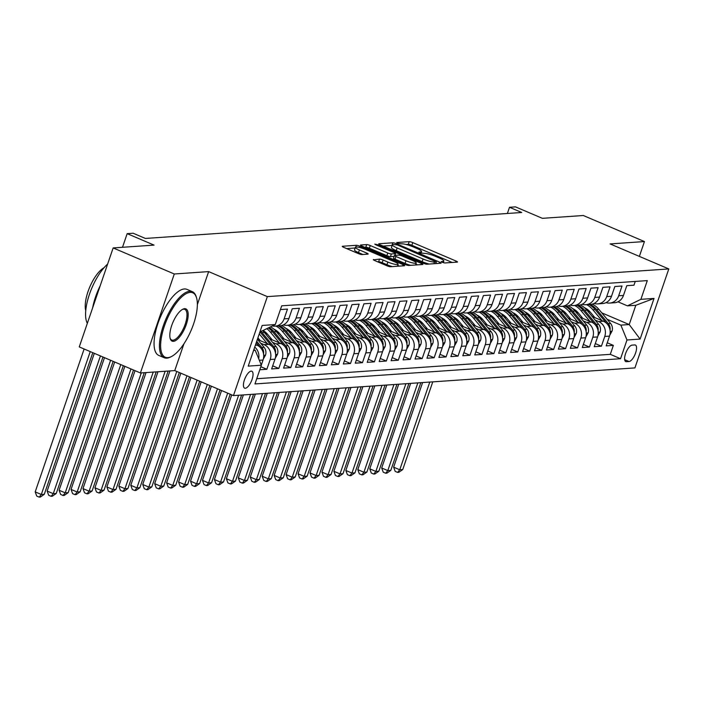 <?xml version="1.0" encoding="UTF-8"?>
<svg xmlns="http://www.w3.org/2000/svg" width="704" height="704" viewBox="0 0 704 704"><rect width="100%" height="100%" fill="white"/><g stroke="black" fill="none" stroke-linecap="round" stroke-linejoin="round"><path stroke-width="1.06" d="M442.253 262.319L444.761 262.979L457.222 262.117A2.816 0.493 18.9 0 0 457.486 262.011A2.816 0.493 18.9 0 0 455.99 261.017L412.773 242.607A2.816 0.493 18.9 0 0 409.2 241.666L396.739 242.519L397.602 243.294L401.711 243.839A9.02 1.584 18.9 0 1 413.151 246.858L416.75 248.389A9.02 1.584 18.9 0 1 421.538 251.574A9.02 1.584 18.9 0 1 420.684 251.926L418.88 252.111L419.927 252.806L424.046 253.352A9.02 1.584 18.9 0 1 435.477 256.37L439.076 257.902A9.02 1.584 18.9 0 1 443.863 261.087A9.02 1.584 18.9 0 1 443.01 261.43L441.206 261.624L442.253 262.319M245.309 388.256A9.187 3.476 113.1 0 0 251.759 380.248A9.187 3.476 113.1 0 0 251.838 371.237A9.187 3.476 113.1 0 0 251.17 371.131A9.187 3.476 113.1 0 0 244.71 379.139A9.187 3.476 113.1 0 0 244.631 388.15A9.187 3.476 113.1 0 0 245.309 388.256M373.622 259.503A2.816 0.493 18.9 0 0 373.349 259.618A2.816 0.493 18.9 0 0 374.845 260.612L386.971 265.778A2.816 0.493 18.9 0 0 390.544 266.719L404.386 265.76A2.816 0.493 18.9 0 0 404.65 265.654A2.816 0.493 18.9 0 0 403.154 264.66L359.946 246.25A2.816 0.493 18.9 0 0 356.365 245.309L342.531 246.259A2.816 0.493 18.9 0 0 342.267 246.374A2.816 0.493 18.9 0 0 343.754 247.368L358.406 253.607A2.816 0.493 18.9 0 0 361.979 254.549L367.902 254.135A2.816 0.493 18.9 0 0 368.166 254.03A2.816 0.493 18.9 0 0 366.67 253.035L359.41 249.938A7.542 1.32 18.9 0 1 355.414 247.28A7.542 1.32 18.9 0 1 365.684 249.506L394.134 261.624A7.542 1.32 18.9 0 1 398.13 264.282A7.542 1.32 18.9 0 1 387.86 262.055L383.117 260.04A2.816 0.493 18.9 0 0 379.544 259.098L373.498 259.864M639.373 256.397L644.45 241.56L583.308 215.512L542.379 218.328L515.478 206.87L509.502 207.284L521.734 212.494L145.367 238.445L133.144 233.235L127.169 233.649L122.496 247.289M197.366 304.568L208.648 271.612L174.293 273.988L113.15 247.931L154.07 245.115L127.169 233.649M208.648 271.612L267.344 296.622L668.8 268.937L634.911 367.91L233.455 395.604L267.344 296.622M644.45 241.56L610.104 243.927L668.8 268.937M423.447 263.261A2.816 0.493 18.9 0 0 427.02 264.202L440.854 263.243A2.816 0.493 18.9 0 0 441.126 263.138A2.816 0.493 18.9 0 0 439.63 262.143L396.414 243.734A2.816 0.493 18.9 0 0 392.841 242.792L379.007 243.742A2.816 0.493 18.9 0 0 378.734 243.857A2.816 0.493 18.9 0 0 380.23 244.851L423.447 263.261M422.62 264.502L408.778 265.461A2.816 0.493 18.9 0 1 405.205 264.519L361.997 246.11A2.816 0.493 18.9 0 1 360.501 245.115A2.816 0.493 18.9 0 1 360.765 245.001L366.687 244.596A2.816 0.493 18.9 0 1 370.26 245.538L387.79 253A2.816 0.493 18.9 0 0 391.362 253.942L395.287 253.678A2.816 0.493 18.9 0 0 395.56 253.563A2.816 0.493 18.9 0 0 394.064 252.569L375.813 244.798L374.774 244.103L377.458 244.684L421.388 263.402A2.816 0.493 18.9 0 1 422.884 264.396A2.816 0.493 18.9 0 1 422.62 264.502M174.293 273.988L140.404 372.962L79.262 346.914L113.15 247.931M259.802 369.758L266.86 369.274L260.85 366.714M260.621 343.165L264.088 344.643A11.484 10.446 86.1 0 1 270.204 359.515L274.982 359.181L271.638 368.949L278.81 368.447L272.703 365.851M272.571 342.346L276.038 343.816A11.484 10.446 86.1 0 1 282.154 358.688L286.933 358.354L283.589 368.122L290.761 367.629L284.654 365.024M284.522 341.519L287.98 342.998A11.484 10.446 86.1 0 1 294.105 357.861L298.883 357.535L295.539 367.294L302.711 366.802L296.595 364.197M296.463 340.692L299.93 342.17A11.484 10.446 86.1 0 1 306.046 357.042L310.834 356.708L307.49 366.476L314.653 365.983L308.546 363.378M308.414 339.874L311.881 341.343A11.484 10.446 86.1 0 1 317.997 356.215L322.775 355.89L319.431 365.649L326.603 365.156L320.496 362.551M320.364 339.046L323.831 340.525A11.484 10.446 86.1 0 1 329.947 355.388L334.726 355.062L331.382 364.822L338.554 364.329L332.446 361.733M332.314 338.219L335.773 339.698A11.484 10.446 86.1 0 1 341.898 354.57L346.676 354.235L343.332 364.003L350.504 363.51L344.388 360.906M344.256 337.401L347.723 338.879A11.484 10.446 86.1 0 1 353.839 353.742L358.626 353.417L355.282 363.176L362.446 362.683L356.338 360.078M356.206 336.574L359.674 338.052A11.484 10.446 86.1 0 1 365.79 352.915L370.568 352.59L367.224 362.358L374.396 361.856L368.289 359.26M368.157 335.755L371.615 337.225A11.484 10.446 86.1 0 1 377.74 352.097L382.518 351.762L379.174 361.53L386.346 361.038L380.239 358.433M380.107 334.928L383.566 336.406A11.484 10.446 86.1 0 1 389.69 351.27L394.469 350.944L391.125 360.703L398.288 360.21L392.181 357.606M392.049 334.101L395.516 335.579A11.484 10.446 86.1 0 1 401.632 350.451L406.41 350.117L403.075 359.885L410.238 359.383L404.131 356.787M403.999 333.282L407.466 334.752A11.484 10.446 86.1 0 1 413.582 349.624L418.361 349.29L415.017 359.058L422.189 358.565L416.082 355.96M415.95 332.455L419.408 333.934A11.484 10.446 86.1 0 1 425.533 348.797L430.311 348.471L426.967 358.23L434.139 357.738L428.032 355.133M427.9 331.628L431.358 333.106A11.484 10.446 86.1 0 1 437.483 347.978L442.262 347.644L438.918 357.412L446.081 356.91L439.974 354.314M439.842 330.81L443.309 332.279A11.484 10.446 86.1 0 1 449.425 347.151L454.203 346.817L450.868 356.585L458.031 356.092L451.924 353.487M451.792 329.982L455.259 331.461A11.484 10.446 86.1 0 1 461.375 346.324L466.154 345.998L462.81 355.758L469.982 355.265L463.874 352.66M463.742 329.155L467.201 330.634A11.484 10.446 86.1 0 1 473.326 345.506L478.104 345.171L474.76 354.939L481.932 354.446L475.816 351.842M475.693 328.337L479.151 329.806A11.484 10.446 86.1 0 1 485.276 344.678L490.054 344.353L486.71 354.112L493.874 353.619L487.766 351.014M487.634 327.51L491.102 328.988A11.484 10.446 86.1 0 1 497.218 343.851L501.996 343.526L498.652 353.285L505.824 352.792L499.717 350.196M499.585 326.691L503.052 328.161A11.484 10.446 86.1 0 1 509.168 343.033L513.946 342.698L510.602 352.466L517.774 351.974L511.667 349.369M511.535 325.864L514.994 327.342A11.484 10.446 86.1 0 1 521.118 342.206L525.897 341.88L522.553 351.639L529.725 351.146L523.609 348.542M523.477 325.037L526.944 326.515A11.484 10.446 86.1 0 1 533.06 341.378L537.847 341.053L534.503 350.821L541.666 350.319L535.559 347.723M535.427 324.218L538.894 325.688A11.484 10.446 86.1 0 1 545.01 340.56L549.789 340.226L546.445 349.994L553.617 349.501L547.51 346.896M547.378 323.391L550.845 324.87A11.484 10.446 86.1 0 1 556.961 339.733L561.739 339.407L558.395 349.166L565.567 348.674L559.46 346.069M559.328 322.564L562.786 324.042A11.484 10.446 86.1 0 1 568.911 338.914L573.69 338.58L570.346 348.348L577.518 347.846L571.402 345.25M571.27 321.746L574.737 323.215A11.484 10.446 86.1 0 1 580.853 338.087L585.64 337.753L582.296 347.521L589.459 347.028L583.352 344.423M583.22 320.918L586.687 322.397A11.484 10.446 86.1 0 1 592.803 337.26L597.582 336.934L594.238 346.694L601.41 346.201L604.754 336.442A11.484 10.446 -93.9 0 0 598.629 321.57L595.17 320.091M595.302 343.596L601.41 346.201M635.254 281.433L633.97 285.19L626.798 285.683L623.454 295.451A11.484 10.446 -93.9 0 1 614.46 302.738L609.682 303.072A11.484 10.446 -93.9 0 0 618.675 295.777L622.019 286.018L614.847 286.51L611.503 296.27A11.484 10.446 -93.9 0 1 602.51 303.565L597.731 303.89A11.484 10.446 86.1 0 1 594.097 303.442M597.731 303.89A11.484 10.446 86.1 0 0 606.725 296.604L610.069 286.836L602.897 287.329L599.562 297.097A11.484 10.446 -93.9 0 1 590.568 304.392L585.781 304.718A11.484 10.446 86.1 0 1 582.155 304.269M585.781 304.718A11.484 10.446 86.1 0 0 594.774 297.422L598.118 287.663L590.955 288.156L587.611 297.924A11.484 10.446 -93.9 0 1 578.618 305.21L573.839 305.545A11.484 10.446 86.1 0 1 570.205 305.087M573.839 305.545A11.484 10.446 86.1 0 0 582.833 298.25L586.177 288.482L579.005 288.983L575.661 298.742A11.484 10.446 -93.9 0 1 566.667 306.038L561.889 306.363A11.484 10.446 86.1 0 1 558.254 305.914M561.889 306.363A11.484 10.446 86.1 0 0 570.882 299.077L574.226 289.309L567.054 289.802L563.71 299.57A11.484 10.446 -93.9 0 1 554.717 306.865L549.938 307.19A11.484 10.446 86.1 0 1 546.304 306.742M549.938 307.19A11.484 10.446 86.1 0 0 558.932 299.895L562.276 290.136L555.104 290.629L551.769 300.388A11.484 10.446 -93.9 0 1 542.775 307.683L537.997 308.018A11.484 10.446 86.1 0 1 534.362 307.56M537.997 308.018A11.484 10.446 86.1 0 0 546.982 300.722L550.326 290.954L543.162 291.456L539.818 301.215A11.484 10.446 -93.9 0 1 530.825 308.51L526.046 308.836A11.484 10.446 86.1 0 1 522.412 308.387M526.046 308.836A11.484 10.446 86.1 0 0 535.04 301.55L538.384 291.782L531.212 292.274L527.868 302.042A11.484 10.446 -93.9 0 1 518.874 309.329L514.096 309.663A11.484 10.446 86.1 0 1 510.462 309.206M514.096 309.663A11.484 10.446 86.1 0 0 523.09 302.368L526.434 292.609L519.262 293.102L515.918 302.861A11.484 10.446 -93.9 0 1 506.924 310.156L502.146 310.49A11.484 10.446 86.1 0 1 498.52 310.033M502.146 310.49A11.484 10.446 86.1 0 0 511.139 303.195L514.483 293.427L507.311 293.92L503.976 303.688A11.484 10.446 -93.9 0 1 494.982 310.983L490.204 311.309A11.484 10.446 86.1 0 1 486.57 310.86M490.204 311.309A11.484 10.446 86.1 0 0 499.198 304.014L502.533 294.254L495.37 294.747L492.026 304.515A11.484 10.446 -93.9 0 1 483.032 311.802L478.254 312.136A11.484 10.446 86.1 0 1 474.619 311.678M478.254 312.136A11.484 10.446 86.1 0 0 487.247 304.841L490.591 295.082L483.419 295.574L480.075 305.334A11.484 10.446 -93.9 0 1 471.082 312.629L466.303 312.954A11.484 10.446 86.1 0 1 462.669 312.506M466.303 312.954A11.484 10.446 86.1 0 0 475.297 305.668L478.641 295.9L471.469 296.393L468.125 306.161A11.484 10.446 -93.9 0 1 459.131 313.456L454.353 313.782A11.484 10.446 86.1 0 1 450.727 313.333M454.353 313.782A11.484 10.446 86.1 0 0 463.346 306.486L466.69 296.727L459.527 297.22L456.183 306.988A11.484 10.446 -93.9 0 1 447.19 314.274L442.411 314.609A11.484 10.446 86.1 0 1 438.777 314.151M442.411 314.609A11.484 10.446 86.1 0 0 451.405 307.314L454.74 297.546L447.577 298.047L444.233 307.806A11.484 10.446 -93.9 0 1 435.239 315.102L430.461 315.427A11.484 10.446 86.1 0 1 426.826 314.978M430.461 315.427A11.484 10.446 86.1 0 0 439.454 308.141L442.798 298.373L435.626 298.866L432.282 308.634A11.484 10.446 -93.9 0 1 423.289 315.929L418.51 316.254A11.484 10.446 86.1 0 1 414.876 315.806M418.51 316.254A11.484 10.446 86.1 0 0 427.504 308.959L430.848 299.2L423.676 299.693L420.332 309.452A11.484 10.446 -93.9 0 1 411.347 316.747L406.56 317.082A11.484 10.446 86.1 0 1 402.934 316.624M406.56 317.082A11.484 10.446 86.1 0 0 415.554 309.786L418.898 300.018L411.734 300.52L408.39 310.279A11.484 10.446 -93.9 0 1 399.397 317.574L394.618 317.9A11.484 10.446 86.1 0 1 390.984 317.451M394.618 317.9A11.484 10.446 86.1 0 0 403.612 310.614L406.947 300.846L399.784 301.338L396.44 311.106A11.484 10.446 -93.9 0 1 387.446 318.402L382.668 318.727A11.484 10.446 86.1 0 1 379.034 318.278M382.668 318.727A11.484 10.446 86.1 0 0 391.662 311.432L395.006 301.673L387.834 302.166L384.49 311.925A11.484 10.446 -93.9 0 1 375.496 319.22L370.718 319.554A11.484 10.446 86.1 0 1 367.083 319.097M370.718 319.554A11.484 10.446 86.1 0 0 379.711 312.259L383.055 302.491L375.883 302.993L372.539 312.752A11.484 10.446 -93.9 0 1 363.554 320.047L358.767 320.373A11.484 10.446 86.1 0 1 355.142 319.924M358.767 320.373A11.484 10.446 86.1 0 0 367.761 313.086L371.105 303.318L363.942 303.811L360.598 313.579A11.484 10.446 -93.9 0 1 351.604 320.866L346.826 321.2A11.484 10.446 86.1 0 1 343.191 320.742M346.826 321.2A11.484 10.446 86.1 0 0 355.819 313.905L359.163 304.146L351.991 304.638L348.647 314.398A11.484 10.446 -93.9 0 1 339.654 321.693L334.875 322.027A11.484 10.446 86.1 0 1 331.241 321.57M334.875 322.027A11.484 10.446 86.1 0 0 343.869 314.732L347.213 304.964L340.041 305.457L336.697 315.225A11.484 10.446 -93.9 0 1 327.703 322.52L322.925 322.846A11.484 10.446 86.1 0 1 319.29 322.397M322.925 322.846A11.484 10.446 86.1 0 0 331.918 315.55L335.262 305.791L328.09 306.284L324.755 316.052A11.484 10.446 -93.9 0 1 315.762 323.338L310.983 323.673A11.484 10.446 86.1 0 1 307.349 323.215M310.983 323.673A11.484 10.446 86.1 0 0 319.968 316.378L323.312 306.618L316.149 307.111L312.805 316.87A11.484 10.446 -93.9 0 1 303.811 324.166L299.033 324.491A11.484 10.446 86.1 0 1 295.398 324.042M299.033 324.491A11.484 10.446 86.1 0 0 308.026 317.205L311.37 307.437L304.198 307.93L300.854 317.698A11.484 10.446 -93.9 0 1 291.861 324.993L287.082 325.318A11.484 10.446 86.1 0 1 283.448 324.87M287.082 325.318A11.484 10.446 86.1 0 0 296.076 318.023L299.42 308.264L292.248 308.757L288.904 318.525A11.484 10.446 -93.9 0 1 279.91 325.811L275.132 326.146A11.484 10.446 86.1 0 1 272.413 325.943M275.132 326.146A11.484 10.446 86.1 0 0 284.126 318.85L287.47 309.082L280.412 309.575M261.307 365.068L263.041 360.008A11.484 10.446 -93.9 0 0 256.916 345.136L255.596 344.573M274.982 359.181A11.484 10.446 -93.9 0 0 268.866 344.318L257.576 339.504M286.933 358.354A11.484 10.446 -93.9 0 0 280.817 343.49L269.526 338.677M298.883 357.535A11.484 10.446 -93.9 0 0 292.758 342.663L281.468 337.858M267.652 334.33L264.95 333.186M310.834 356.708A11.484 10.446 -93.9 0 0 304.709 341.845L293.418 337.031M279.602 333.511L276.901 332.358M322.775 355.89A11.484 10.446 -93.9 0 0 316.659 341.018L305.369 336.204M291.544 332.684L288.842 331.531M334.726 355.062A11.484 10.446 -93.9 0 0 328.61 340.19L317.319 335.386M303.494 331.866L300.793 330.713M346.676 354.235A11.484 10.446 -93.9 0 0 340.551 339.372L329.261 334.558M315.445 331.038L312.743 329.886M358.626 353.417A11.484 10.446 -93.9 0 0 352.502 338.545L341.211 333.731M327.395 330.211L324.694 329.058M370.568 352.59A11.484 10.446 -93.9 0 0 364.452 337.718L353.162 332.913M339.337 329.393L336.635 328.24M382.518 351.762A11.484 10.446 -93.9 0 0 376.402 336.899L365.103 332.086M351.287 328.566L348.586 327.413M394.469 350.944A11.484 10.446 -93.9 0 0 388.344 336.072L377.054 331.267M363.238 327.738L360.536 326.594M406.41 350.117A11.484 10.446 -93.9 0 0 400.294 335.245L389.004 330.44M375.188 326.92L372.486 325.767M418.361 349.29A11.484 10.446 -93.9 0 0 412.245 334.426L400.954 329.613M387.13 326.093L384.428 324.94M430.311 348.471A11.484 10.446 -93.9 0 0 424.195 333.599L412.896 328.794M399.08 325.266L396.378 324.122M442.262 347.644A11.484 10.446 -93.9 0 0 436.137 332.781L424.846 327.967M411.03 324.447L408.329 323.294M454.203 346.817A11.484 10.446 -93.9 0 0 448.087 331.954L436.797 327.14M422.981 323.62L420.279 322.467M466.154 345.998A11.484 10.446 -93.9 0 0 460.038 331.126L448.747 326.322M434.922 322.802L432.221 321.649M478.104 345.171A11.484 10.446 -93.9 0 0 471.979 330.308L460.689 325.494M446.873 321.974L444.171 320.822M490.054 344.353A11.484 10.446 -93.9 0 0 483.93 329.481L472.639 324.667M458.823 321.147L456.122 319.994M501.996 343.526A11.484 10.446 -93.9 0 0 495.88 328.654L484.59 323.849M470.774 320.329L468.072 319.176M513.946 342.698A11.484 10.446 -93.9 0 0 507.83 327.835L496.54 323.022M482.715 319.502L480.014 318.349M525.897 341.88A11.484 10.446 -93.9 0 0 519.772 327.008L508.482 322.194M494.666 318.674L491.964 317.53M537.847 341.053A11.484 10.446 -93.9 0 0 531.722 326.181L520.432 321.376M506.616 317.856L503.914 316.703M549.789 340.226A11.484 10.446 -93.9 0 0 543.673 325.362L532.382 320.549M518.566 317.029L515.856 315.876M561.739 339.407A11.484 10.446 -93.9 0 0 555.623 324.535L544.333 319.73M530.508 316.202L527.806 315.058M573.69 338.58A11.484 10.446 -93.9 0 0 567.565 323.717L556.274 318.903M542.458 315.383L539.757 314.23M585.64 337.753A11.484 10.446 -93.9 0 0 579.515 322.89L568.225 318.076M554.409 314.556L551.707 313.403M597.582 336.934A11.484 10.446 -93.9 0 0 591.466 322.062L580.175 317.258M566.35 313.729L563.649 312.585M634.726 344.942L632.095 345.118A8.906 3.37 113.1 0 0 625.847 352.88A8.906 3.37 113.1 0 0 625.768 361.61A8.906 3.37 113.1 0 0 626.419 361.706L629.05 361.53A8.906 3.37 113.1 0 0 635.307 353.769A8.906 3.37 113.1 0 0 635.378 345.039A8.906 3.37 113.1 0 0 634.726 344.942M253.581 350.451L255.244 350.337L261.36 365.209L254.954 383.935L620.558 358.714L626.974 339.988L620.858 325.125L607.121 319.273M261.36 365.209L248.222 366.115L262.143 325.45L275.282 324.544L281.697 305.818L647.302 280.606L640.895 299.332L654.034 298.426L640.112 339.082L626.974 339.988M578.301 312.91L575.599 311.758M256.731 378.726L610.289 354.341L613.36 345.382L606.188 345.875L609.532 336.107A11.484 10.446 -93.9 0 0 603.416 321.244L592.126 316.43M606.047 302.614A11.484 10.446 -93.9 0 0 609.682 303.072M592.803 337.26L589.459 347.028M580.853 338.087L577.518 347.846M568.911 338.914L565.567 348.674M556.961 339.733L553.617 349.501M545.01 340.56L541.666 350.319M533.06 341.378L529.725 351.146M521.118 342.206L517.774 351.974M509.168 343.033L505.824 352.792M497.218 343.851L493.874 353.619M485.276 344.678L481.932 354.446M473.326 345.506L469.982 355.265M461.375 346.324L458.031 356.092M449.425 347.151L446.081 356.91M437.483 347.978L434.139 357.738M425.533 348.797L422.189 358.565M413.582 349.624L410.238 359.383M401.632 350.451L398.288 360.21M389.69 351.27L386.346 361.038M377.74 352.097L374.396 361.856M365.79 352.915L362.446 362.683M353.839 353.742L350.504 363.51M341.898 354.57L338.554 364.329M329.947 355.388L326.603 365.156M317.997 356.215L314.653 365.983M306.046 357.042L302.711 366.802M294.105 357.861L290.761 367.629M282.154 358.688L278.81 368.447M270.204 359.515L266.86 369.274M255.244 350.337L253.827 349.738M590.251 312.083L587.55 310.93M620.858 325.125L629.218 324.544L635.809 305.29L627.449 305.862L640.895 299.332M601.779 312.858L629.218 324.544L640.112 339.082M617.954 301.814L627.449 305.862M140.404 372.962L174.759 370.594L233.455 395.604M509.502 207.284L507.382 213.479M275.282 324.544L261.835 331.074L260.172 331.188M607.253 342.778L613.36 345.382M610.289 354.341L620.558 358.714M254.742 347.072A11.484 10.446 86.1 0 1 258.694 358.714M635.809 305.29L654.034 298.426M174.759 370.594L183.92 343.842M452.197 262.469L411.858 245.282A2.816 0.493 18.9 0 0 408.285 244.341L406.111 244.49M392.128 245.467A2.816 0.493 18.9 0 0 391.926 245.467L383.108 246.074M436.207 261.906L397.417 244.974L393.21 244.429A9.02 1.584 18.9 0 0 392.357 244.781A9.02 1.584 18.9 0 0 397.144 247.958L423.069 259.01A9.02 1.584 18.9 0 0 434.509 262.02L436.207 261.906L435.626 263.604M392.357 244.781L391.442 247.456A9.02 1.584 18.9 0 0 396.229 250.633L397.144 247.958M429.194 264.053A9.02 1.584 18.9 0 1 422.154 261.686L396.229 250.633M364.874 247.333L365.772 247.271L366.687 244.596M394.152 256.362L390.447 256.617A2.816 0.493 18.9 0 1 386.874 255.675L369.345 248.213A2.816 0.493 18.9 0 0 365.772 247.271M415.862 264.106L417.604 264.854M405.97 260.753A7.542 1.32 18.9 0 0 416.249 262.979A7.542 1.32 18.9 0 0 412.245 260.322L402.222 256.045A2.816 0.493 18.9 0 0 398.649 255.103L394.724 255.376A2.816 0.493 18.9 0 0 394.46 255.49A2.816 0.493 18.9 0 0 395.947 256.485L405.97 260.753L405.055 263.428A7.542 1.32 18.9 0 0 410.643 265.329M393.809 258.051A2.816 0.493 18.9 0 0 393.545 258.166A2.816 0.493 18.9 0 0 395.032 259.151L395.947 256.485M405.055 263.428L395.032 259.151M392.348 266.596A7.542 1.32 18.9 0 1 386.945 264.73L382.202 262.715A2.816 0.493 18.9 0 0 378.629 261.774L377.722 261.835M355.414 247.28L354.499 249.955A7.542 1.32 18.9 0 0 358.494 252.613L359.41 249.938M362.877 254.487L358.494 252.613M355.168 248.002L346.632 248.591M399.362 266.112L397.742 265.417M609.814 335.148L612.031 331.162A7.612 6.917 -93.9 0 0 610.588 323.444L598.866 309.355A21.974 19.967 -93.9 0 0 592.31 304.102M601.902 320.602L592.891 309.769A21.974 19.967 -93.9 0 0 586.617 304.665M594.827 317.583L590.401 312.268A18.234 16.579 -93.9 0 0 584.452 307.666M610.016 329.947L610.148 329.182A7.612 6.917 -93.9 0 0 608.318 323.602L596.596 309.514A21.974 19.967 -93.9 0 0 590.322 304.41M588.887 304.506A21.974 19.967 86.1 0 1 595.162 309.61L606.672 323.435M429.792 382.061L399.758 469.77L402.741 469.568L432.775 381.85M402.741 469.568L398.825 472.322L397.628 472.41L395.182 471.363L393.642 467.166L422.611 382.554M393.642 467.166L399.758 469.77L397.628 472.41M167.825 357.641A35.042 13.253 113.1 0 0 171.45 356.55A35.042 13.253 113.1 0 0 191.189 330.202A35.042 13.253 113.1 0 0 196.513 297.713A35.042 13.253 113.1 0 0 190.168 292.371A35.042 13.253 113.1 0 0 164.419 326.014A35.042 13.253 113.1 0 0 167.825 357.641M171.45 356.55L170.526 357.016A35.904 13.578 -66.9 0 1 166.813 358.134A35.904 13.578 -66.9 0 1 164.19 357.72A35.904 13.578 -66.9 0 1 164.481 322.538A35.904 13.578 -66.9 0 1 189.71 291.254A35.904 13.578 -66.9 0 1 192.333 291.667A35.904 13.578 -66.9 0 1 196.214 296.727L196.513 297.713M173.413 341.326A17.521 6.626 -66.9 0 1 170.236 338.659A17.521 6.626 -66.9 0 1 172.902 322.406A17.521 6.626 -66.9 0 1 182.767 309.232A17.521 6.626 -66.9 0 1 184.58 308.686A17.521 6.626 -66.9 0 1 186.287 324.5A17.521 6.626 -66.9 0 1 173.413 341.326M170.095 338.14A16.658 6.301 113.1 0 0 171.732 340.023A16.658 6.301 113.1 0 0 172.955 340.208A16.658 6.301 113.1 0 0 184.659 325.697A16.658 6.301 113.1 0 0 184.791 309.373A16.658 6.301 113.1 0 0 183.577 309.179A16.658 6.301 113.1 0 0 182.301 309.496M164.19 357.72L158.814 355.432A35.904 13.578 -66.9 0 1 159.104 320.25A35.904 13.578 -66.9 0 1 184.334 288.966A35.904 13.578 -66.9 0 1 186.956 289.37L192.333 291.667M85.756 310.649A25.846 9.777 -66.9 0 1 89.778 286.994A25.846 9.777 -66.9 0 1 104.051 267.714M92.638 307.842A35.904 13.578 -66.9 0 1 100.197 285.762M87.331 323.338A35.904 13.578 -66.9 0 1 89.461 294.254A35.904 13.578 -66.9 0 1 107.624 264.07M597.872 335.966L600.09 331.989A7.612 6.917 -93.9 0 0 598.638 324.271L586.916 310.182A21.974 19.967 -93.9 0 0 580.36 304.929M589.961 321.42L580.95 310.587A21.974 19.967 -93.9 0 0 574.675 305.483M582.877 318.41L578.45 313.086A18.234 16.579 -93.9 0 0 572.502 308.484M598.066 330.766L598.206 330.009A7.612 6.917 -93.9 0 0 596.367 324.421L584.654 310.332A21.974 19.967 -93.9 0 0 578.371 305.228M576.946 305.325A21.974 19.967 86.1 0 1 583.22 310.438L594.722 324.262M417.842 382.888L387.807 470.598L390.799 470.395L420.825 382.677M390.799 470.395L386.874 473.15L385.678 473.229L383.231 472.19L381.691 467.993L410.661 383.381M381.691 467.993L387.807 470.598L385.678 473.229M585.922 336.794L588.139 332.816A7.612 6.917 -93.9 0 0 586.696 325.09L574.974 311.001A21.974 19.967 -93.9 0 0 568.41 305.756M578.01 322.247L568.999 311.414A21.974 19.967 -93.9 0 0 562.725 306.31M570.926 319.229L566.509 313.914A18.234 16.579 -93.9 0 0 560.551 309.311M586.115 331.593L586.256 330.836A7.612 6.917 -93.9 0 0 584.426 325.248L572.704 311.159A21.974 19.967 -93.9 0 0 566.43 306.055M564.995 306.152A21.974 19.967 86.1 0 1 571.27 311.256L582.771 325.09M405.891 383.706L375.866 471.425L378.849 471.214L408.883 383.504M378.849 471.214L374.924 473.977L373.736 474.056L371.29 473.018L369.75 468.82L398.719 384.199M369.75 468.82L375.866 471.425L373.736 474.056M573.971 337.621L576.189 333.634A7.612 6.917 -93.9 0 0 574.746 325.917L563.024 311.828A21.974 19.967 -93.9 0 0 556.468 306.574M566.06 323.074L557.049 312.242A21.974 19.967 -93.9 0 0 550.774 307.129M558.985 320.056L554.558 314.741A18.234 16.579 -93.9 0 0 548.61 310.138M574.165 332.42L574.306 331.654A7.612 6.917 -93.9 0 0 572.475 326.075L560.754 311.986A21.974 19.967 -93.9 0 0 554.479 306.874M553.045 306.979A21.974 19.967 86.1 0 1 559.319 312.083L570.821 325.908M393.941 384.534L363.915 472.243L366.898 472.041L396.933 384.322M366.898 472.041L362.982 474.795L361.786 474.883L359.339 473.836L357.799 469.638L386.769 385.026M357.799 469.638L363.915 472.243L361.786 474.883M562.03 338.439L564.238 334.462A7.612 6.917 -93.9 0 0 562.795 326.735L551.074 312.646A21.974 19.967 -93.9 0 0 544.518 307.402M554.11 323.893L545.098 313.06A21.974 19.967 -93.9 0 0 538.824 307.956M547.034 320.883L542.608 315.559A18.234 16.579 -93.9 0 0 536.659 310.957M562.223 333.238L562.355 332.482A7.612 6.917 -93.9 0 0 560.525 326.894L548.803 312.805A21.974 19.967 -93.9 0 0 542.529 307.701M541.094 307.798A21.974 19.967 86.1 0 1 547.369 312.91L558.879 326.735M381.999 385.352L351.965 473.07L354.948 472.868L384.982 385.15M354.948 472.868L351.032 475.622L349.835 475.702L347.389 474.663L345.849 470.466L374.818 385.854M345.849 470.466L351.965 473.07L349.835 475.702M550.079 339.266L552.297 335.28A7.612 6.917 -93.9 0 0 550.845 327.562L539.132 313.474A21.974 19.967 -93.9 0 0 532.567 308.22M542.168 324.72L533.157 313.887A21.974 19.967 -93.9 0 0 526.882 308.783M535.084 321.702L530.666 316.386A18.234 16.579 -93.9 0 0 524.709 311.784M550.273 334.066L550.414 333.309A7.612 6.917 -93.9 0 0 548.574 327.721L536.862 313.632A21.974 19.967 -93.9 0 0 530.587 308.528M529.153 308.625A21.974 19.967 86.1 0 1 535.427 313.729L546.929 327.554M370.049 386.179L340.014 473.898L343.006 473.686L373.032 385.977M343.006 473.686L339.082 476.45L337.885 476.529L335.438 475.49L333.898 471.293L362.877 386.672M333.898 471.293L340.014 473.898L337.885 476.529M538.129 340.094L540.346 336.107A7.612 6.917 -93.9 0 0 538.903 328.39L527.182 314.301A21.974 19.967 -93.9 0 0 520.626 309.047M530.218 325.547L521.206 314.714A21.974 19.967 -93.9 0 0 514.932 309.602M523.134 322.529L518.716 317.214A18.234 16.579 -93.9 0 0 512.758 312.602M538.322 334.893L538.463 334.127A7.612 6.917 -93.9 0 0 536.633 328.548L524.911 314.459A21.974 19.967 -93.9 0 0 518.637 309.346M517.202 309.452A21.974 19.967 86.1 0 1 523.477 314.556L534.978 328.381M358.098 387.006L328.073 474.716L331.056 474.514L361.09 386.795M331.056 474.514L327.131 477.268L325.943 477.356L323.497 476.309L321.957 472.111L350.926 387.499M321.957 472.111L328.073 474.716L325.943 477.356M526.178 340.912L528.396 336.934A7.612 6.917 -93.9 0 0 526.953 329.208L515.231 315.119A21.974 19.967 -93.9 0 0 508.675 309.874M518.267 326.366L509.256 315.533A21.974 19.967 -93.9 0 0 502.982 310.429M511.192 323.347L506.766 318.032A18.234 16.579 -93.9 0 0 500.817 313.43M526.372 335.711L526.513 334.954A7.612 6.917 -93.9 0 0 524.682 329.366L512.961 315.278A21.974 19.967 -93.9 0 0 506.686 310.174M505.252 310.27A21.974 19.967 86.1 0 1 511.526 315.374L523.028 329.208M346.148 387.825L316.122 475.543L319.106 475.341L349.14 387.622M319.106 475.341L315.19 478.095L313.993 478.174L311.546 477.136L310.006 472.938L338.976 388.326M310.006 472.938L316.122 475.543L313.993 478.174M514.237 341.739L516.454 337.753A7.612 6.917 -93.9 0 0 515.002 330.035L503.281 315.946A21.974 19.967 -93.9 0 0 496.725 310.693M506.317 327.193L497.306 316.36A21.974 19.967 -93.9 0 0 491.031 311.256M499.242 324.174L494.815 318.859A18.234 16.579 -93.9 0 0 488.866 314.257M514.43 336.538L514.562 335.782A7.612 6.917 -93.9 0 0 512.732 330.194L501.01 316.105A21.974 19.967 -93.9 0 0 494.736 311.001M493.302 311.098A21.974 19.967 86.1 0 1 499.576 316.202L511.086 330.026M334.206 388.652L304.172 476.37L307.164 476.159L337.19 388.45M307.164 476.159L303.239 478.922L302.042 479.002L299.596 477.963L298.056 473.766L327.026 389.145M298.056 473.766L304.172 476.37L302.042 479.002M502.286 342.566L504.504 338.58A7.612 6.917 -93.9 0 0 503.052 330.862L491.339 316.774A21.974 19.967 -93.9 0 0 484.774 311.52M494.375 328.011L485.364 317.178A21.974 19.967 -93.9 0 0 479.09 312.074M487.291 325.002L482.874 319.678A18.234 16.579 -93.9 0 0 476.916 315.075M502.48 337.366L502.621 336.6A7.612 6.917 -93.9 0 0 500.782 331.012L489.069 316.923A21.974 19.967 -93.9 0 0 482.794 311.819M481.36 311.925A21.974 19.967 86.1 0 1 487.634 317.029L499.136 330.854M322.256 389.479L292.222 477.189L295.214 476.986L325.239 389.268M295.214 476.986L291.289 479.741L290.092 479.829L287.646 478.782L286.114 474.584L315.084 389.972M286.114 474.584L292.222 477.189L290.092 479.829M490.336 343.385L492.554 339.407A7.612 6.917 -93.9 0 0 491.11 331.681L479.389 317.592A21.974 19.967 -93.9 0 0 472.833 312.347M482.425 328.838L473.414 318.006A21.974 19.967 -93.9 0 0 467.139 312.902M475.35 325.82L470.923 320.505A18.234 16.579 -93.9 0 0 464.966 315.902M490.53 338.184L490.67 337.427A7.612 6.917 -93.9 0 0 488.84 331.839L477.118 317.75A21.974 19.967 -93.9 0 0 470.844 312.646M469.41 312.743A21.974 19.967 86.1 0 1 475.684 317.847L487.186 331.681M310.306 390.298L280.28 478.016L283.263 477.805L313.298 390.095M283.263 477.805L279.338 480.568L278.15 480.647L275.704 479.609L274.164 475.411L303.134 390.79M274.164 475.411L280.28 478.016L278.15 480.647M478.386 344.212L480.603 340.226A7.612 6.917 -93.9 0 0 479.16 332.508L467.438 318.419A21.974 19.967 -93.9 0 0 460.882 313.166M470.474 329.666L461.463 318.833A21.974 19.967 -93.9 0 0 455.189 313.729M463.399 326.647L458.973 321.332A18.234 16.579 -93.9 0 0 453.024 316.73M478.579 339.011L478.72 338.246A7.612 6.917 -93.9 0 0 476.89 332.666L465.168 318.578A21.974 19.967 -93.9 0 0 458.894 313.474M457.459 313.57A21.974 19.967 86.1 0 1 463.734 318.674L475.235 332.499M298.364 391.125L268.33 478.843L271.313 478.632L301.347 390.914M271.313 478.632L267.397 481.386L266.2 481.474L263.754 480.427L262.214 476.23L291.183 391.618M262.214 476.23L268.33 478.843L266.2 481.474M466.444 345.03L468.662 341.053A7.612 6.917 -93.9 0 0 467.21 333.335L455.488 319.246A21.974 19.967 -93.9 0 0 448.932 313.993M458.533 330.484L449.522 319.651A21.974 19.967 -93.9 0 0 443.238 314.547M451.449 327.474L447.022 322.15A18.234 16.579 -93.9 0 0 441.074 317.548M466.638 339.83L466.77 339.073A7.612 6.917 -93.9 0 0 464.939 333.485L453.218 319.396A21.974 19.967 -93.9 0 0 446.943 314.292M445.509 314.389A21.974 19.967 86.1 0 1 451.783 319.502L463.294 333.326M286.414 391.952L256.379 479.662L259.371 479.459L289.397 391.741M259.371 479.459L255.446 482.214L254.25 482.293L251.803 481.254L250.263 477.057L279.233 392.445M250.263 477.057L256.379 479.662L254.25 482.293M454.494 345.858L456.711 341.88A7.612 6.917 -93.9 0 0 455.259 334.154L443.546 320.065A21.974 19.967 -93.9 0 0 436.982 314.82M446.582 331.311L437.571 320.478A21.974 19.967 -93.9 0 0 431.297 315.374M439.498 328.293L435.081 322.978A18.234 16.579 -93.9 0 0 429.123 318.375M454.687 340.657L454.828 339.9A7.612 6.917 -93.9 0 0 452.989 334.312L441.276 320.223A21.974 19.967 -93.9 0 0 435.002 315.119M433.567 315.216A21.974 19.967 86.1 0 1 439.842 320.32L451.343 334.154M274.463 392.77L244.429 480.489L247.421 480.278L277.446 392.568M247.421 480.278L243.496 483.041L242.299 483.12L239.862 482.082L238.322 477.884L267.291 393.263M238.322 477.884L244.429 480.489L242.299 483.12M442.543 346.685L444.761 342.698A7.612 6.917 -93.9 0 0 443.318 334.981L431.596 320.892A21.974 19.967 -93.9 0 0 425.04 315.638M434.632 332.138L425.621 321.306A21.974 19.967 -93.9 0 0 419.346 316.202M427.557 329.12L423.13 323.805A18.234 16.579 -93.9 0 0 417.173 319.202M442.737 341.484L442.878 340.718A7.612 6.917 -93.9 0 0 441.047 335.139L429.326 321.05A21.974 19.967 -93.9 0 0 423.051 315.938M421.617 316.043A21.974 19.967 86.1 0 1 427.891 321.147L439.393 334.972M262.513 393.598L232.487 481.307L235.47 481.105L265.505 393.386M235.47 481.105L231.554 483.859L230.358 483.947L227.911 482.9L226.371 478.702L255.341 394.09M226.371 478.702L232.487 481.307L230.358 483.947M430.593 347.503L432.81 343.526A7.612 6.917 -93.9 0 0 431.367 335.799L419.646 321.719A21.974 19.967 -93.9 0 0 413.09 316.466M422.682 332.957L413.67 322.124A21.974 19.967 -93.9 0 0 407.396 317.02M415.606 329.947L411.18 324.623A18.234 16.579 -93.9 0 0 405.231 320.021M430.786 342.302L430.927 341.546A7.612 6.917 -93.9 0 0 429.097 335.958L417.375 321.869A21.974 19.967 -93.9 0 0 411.101 316.765M409.666 316.862A21.974 19.967 86.1 0 1 415.941 321.974L427.442 335.799M250.571 394.416L220.537 482.134L223.52 481.932L253.554 394.214M223.52 481.932L219.604 484.686L218.407 484.766L215.961 483.727L214.421 479.53L243.39 394.918M214.421 479.53L220.537 482.134L218.407 484.766M418.651 348.33L420.869 344.344A7.612 6.917 -93.9 0 0 419.417 336.626L407.695 322.538A21.974 19.967 -93.9 0 0 401.139 317.284M410.74 333.784L401.729 322.951A21.974 19.967 -93.9 0 0 395.446 317.847M403.656 330.766L399.23 325.45A18.234 16.579 -93.9 0 0 393.281 320.848M418.845 343.13L418.977 342.373A7.612 6.917 -93.9 0 0 417.146 336.785L405.425 322.696A21.974 19.967 -93.9 0 0 399.15 317.592M397.716 317.689A21.974 19.967 86.1 0 1 403.999 322.793L415.501 336.626M238.621 395.243L208.586 482.962L211.578 482.75L241.604 395.041M211.578 482.75L207.654 485.514L206.457 485.593L204.01 484.554L202.47 480.357L231.739 394.874M202.47 480.357L208.586 482.962L206.457 485.593M406.701 349.158L408.918 345.171A7.612 6.917 -93.9 0 0 407.475 337.454L395.754 323.365A21.974 19.967 -93.9 0 0 389.189 318.111M398.79 334.611L389.778 323.778A21.974 19.967 -93.9 0 0 383.504 318.666M391.706 331.593L387.288 326.278A18.234 16.579 -93.9 0 0 381.33 321.675M406.894 343.957L407.035 343.191A7.612 6.917 -93.9 0 0 405.205 337.612L393.483 323.523A21.974 19.967 -93.9 0 0 387.209 318.41M385.774 318.516A21.974 19.967 86.1 0 1 392.049 323.62L403.55 337.445M227.674 393.14L196.636 483.78L199.628 483.578L230.217 394.222M199.628 483.578L195.703 486.332L194.515 486.42L192.069 485.373L190.529 481.175L221.558 390.535M190.529 481.175L196.636 483.78L194.515 486.42M394.75 349.976L396.968 345.998A7.612 6.917 -93.9 0 0 395.525 338.272L383.803 324.183A21.974 19.967 -93.9 0 0 377.247 318.938M386.839 335.43L377.828 324.597A21.974 19.967 -93.9 0 0 371.554 319.493M379.764 332.411L375.338 327.096A18.234 16.579 -93.9 0 0 369.38 322.494M394.944 344.775L395.085 344.018A7.612 6.917 -93.9 0 0 393.254 338.43L381.533 324.342A21.974 19.967 -93.9 0 0 375.258 319.238M373.824 319.334A21.974 19.967 86.1 0 1 380.098 324.438L391.6 338.272M217.492 388.802L184.694 484.607L187.678 484.405L220.035 389.884M187.678 484.405L183.762 487.159L182.565 487.238L180.118 486.2L178.578 482.002L211.376 386.197M178.578 482.002L184.694 484.607L182.565 487.238M382.8 350.803L385.018 346.817A7.612 6.917 -93.9 0 0 383.574 339.099L371.853 325.01A21.974 19.967 -93.9 0 0 365.297 319.757M374.889 336.257L365.878 325.424A21.974 19.967 -93.9 0 0 359.603 320.32M367.814 333.238L363.387 327.923A18.234 16.579 -93.9 0 0 357.438 323.321M383.002 345.602L383.134 344.846A7.612 6.917 -93.9 0 0 381.304 339.258L369.582 325.169A21.974 19.967 -93.9 0 0 363.308 320.065M361.874 320.162A21.974 19.967 86.1 0 1 368.148 325.266L379.65 339.09M207.31 384.463L172.744 485.434L175.727 485.223L209.862 385.546M175.727 485.223L171.811 487.986L170.614 488.066L168.168 487.027L166.628 482.83L201.194 381.858M166.628 482.83L172.744 485.434L170.614 488.066M370.858 351.63L373.076 347.644A7.612 6.917 -93.9 0 0 371.624 339.926L359.902 325.838A21.974 19.967 -93.9 0 0 353.346 320.584M362.947 337.075L353.936 326.251A21.974 19.967 -93.9 0 0 347.662 321.138M355.863 334.066L351.437 328.742A18.234 16.579 -93.9 0 0 345.488 324.139M371.052 346.43L371.193 345.664A7.612 6.917 -93.9 0 0 369.354 340.076L357.632 325.987A21.974 19.967 -93.9 0 0 351.358 320.883M349.923 320.989A21.974 19.967 86.1 0 1 356.206 326.093L367.708 339.918M197.129 380.125L160.794 486.253L163.786 486.05L199.681 381.207M163.786 486.05L159.861 488.805L158.664 488.893L156.218 487.846L154.678 483.648L191.022 377.52M154.678 483.648L160.794 486.253L158.664 488.893M358.908 352.449L361.126 348.471A7.612 6.917 -93.9 0 0 359.682 340.745L347.961 326.656A21.974 19.967 -93.9 0 0 341.396 321.411M350.997 337.902L341.986 327.07A21.974 19.967 -93.9 0 0 335.711 321.966M343.913 334.884L339.495 329.569A18.234 16.579 -93.9 0 0 333.538 324.966M359.102 347.248L359.242 346.491A7.612 6.917 -93.9 0 0 357.412 340.903L345.69 326.814A21.974 19.967 -93.9 0 0 339.416 321.71M337.982 321.807A21.974 19.967 86.1 0 1 344.256 326.911L355.758 340.745M186.947 375.786L148.843 487.08L151.835 486.869L189.499 376.869M151.835 486.869L147.91 489.632L146.722 489.711L144.276 488.673L142.736 484.475L180.84 373.182M142.736 484.475L148.843 487.08L146.722 489.711M346.958 353.276L349.175 349.29A7.612 6.917 -93.9 0 0 347.732 341.572L336.01 327.483A21.974 19.967 -93.9 0 0 329.454 322.23M339.046 338.73L330.035 327.897A21.974 19.967 -93.9 0 0 323.761 322.793M331.971 335.711L327.545 330.396A18.234 16.579 -93.9 0 0 321.596 325.794M347.151 348.075L347.292 347.318A7.612 6.917 -93.9 0 0 345.462 341.73L333.74 327.642A21.974 19.967 -93.9 0 0 327.466 322.538M326.031 322.634A21.974 19.967 86.1 0 1 332.306 327.738L343.807 341.563M176.774 371.448L136.902 487.907L139.885 487.696L179.318 372.53M139.885 487.696L135.969 490.459L134.772 490.538L132.326 489.491L130.786 485.302L169.946 370.929M130.786 485.302L136.902 487.907L134.772 490.538M335.016 354.094L337.225 350.117A7.612 6.917 -93.9 0 0 335.782 342.399L324.06 328.31A21.974 19.967 -93.9 0 0 317.504 323.057M327.096 339.548L318.085 328.715A21.974 19.967 -93.9 0 0 311.81 323.611M320.021 336.538L315.594 331.214A18.234 16.579 -93.9 0 0 309.646 326.612M335.21 348.894L335.342 348.137A7.612 6.917 -93.9 0 0 333.511 342.549L321.79 328.46A21.974 19.967 -93.9 0 0 315.515 323.356M314.081 323.453A21.974 19.967 86.1 0 1 320.355 328.566L331.866 342.39M165.167 371.254L124.951 488.726L127.934 488.523L168.159 371.052M127.934 488.523L124.018 491.278L122.822 491.366L120.375 490.318L118.835 486.121L157.995 371.747M118.835 486.121L124.951 488.726L122.822 491.366M323.066 354.922L325.283 350.944A7.612 6.917 -93.9 0 0 323.831 343.218L312.118 329.129A21.974 19.967 -93.9 0 0 305.554 323.884M315.154 340.375L306.143 329.542A21.974 19.967 -93.9 0 0 299.869 324.438M308.07 337.357L303.644 332.042A18.234 16.579 -93.9 0 0 297.695 327.439M323.259 349.721L323.4 348.964A7.612 6.917 -93.9 0 0 321.561 343.376L309.848 329.287A21.974 19.967 -93.9 0 0 303.565 324.183M302.139 324.28A21.974 19.967 86.1 0 1 308.414 329.384L319.915 343.218M153.226 372.082L113.001 489.553L115.993 489.342L156.209 371.87M115.993 489.342L112.068 492.105L110.871 492.184L108.425 491.146L106.885 486.948L146.045 372.574M106.885 486.948L113.001 489.553L110.871 492.184M311.115 355.749L313.333 351.762A7.612 6.917 -93.9 0 0 311.89 344.045L300.168 329.956A21.974 19.967 -93.9 0 0 293.603 324.702M303.204 341.202L294.193 330.37A21.974 19.967 -93.9 0 0 287.918 325.266M296.12 338.184L291.702 332.869A18.234 16.579 -93.9 0 0 285.745 328.266M311.309 350.548L311.45 349.782A7.612 6.917 -93.9 0 0 309.619 344.203L297.898 330.114A21.974 19.967 -93.9 0 0 291.623 325.01M290.189 325.107A21.974 19.967 86.1 0 1 296.463 330.211L307.965 344.036M141.275 372.9L101.059 490.371L104.042 490.169L144.258 372.698M104.042 490.169L100.118 492.923L98.93 493.011L96.483 491.964L94.943 487.766L135.036 370.674M94.943 487.766L101.059 490.371L98.93 493.011M299.165 356.567L301.382 352.59A7.612 6.917 -93.9 0 0 299.939 344.872L288.218 330.783A21.974 19.967 -93.9 0 0 281.662 325.53M291.254 342.021L282.242 331.188A21.974 19.967 -93.9 0 0 275.968 326.084M284.178 339.011L279.752 333.687A18.234 16.579 -93.9 0 0 273.803 329.085M299.358 351.366L299.499 350.61A7.612 6.917 -93.9 0 0 297.669 345.022L285.947 330.933A21.974 19.967 -93.9 0 0 279.673 325.829M278.238 325.926A21.974 19.967 86.1 0 1 284.513 331.038L296.014 344.863M130.962 368.94L89.109 491.198L92.092 490.996L133.514 370.022M92.092 490.996L88.176 493.75L86.979 493.83L84.533 492.791L82.993 488.594L124.854 366.335M82.993 488.594L89.109 491.198L86.979 493.83M287.223 357.394L289.441 353.408A7.612 6.917 -93.9 0 0 287.989 345.69L276.267 331.602A21.974 19.967 -93.9 0 0 270.591 326.823M279.303 342.848L270.292 332.015A21.974 19.967 -93.9 0 0 266.798 328.671M272.228 339.83L267.802 334.514A18.234 16.579 -93.9 0 0 263.014 330.502M287.417 352.194L287.549 351.437A7.612 6.917 -93.9 0 0 285.718 345.849L273.997 331.76A21.974 19.967 -93.9 0 0 269.192 327.501M268.277 327.95A21.974 19.967 86.1 0 1 272.562 331.857L284.073 345.69M120.789 364.602L77.158 492.026L80.142 491.814L123.332 365.684M80.142 491.814L76.226 494.578L75.029 494.657L72.582 493.618L71.042 489.421L114.673 361.997M71.042 489.421L77.158 492.026L75.029 494.657M275.273 358.222L277.49 354.235A7.612 6.917 -93.9 0 0 276.038 346.518L264.326 332.429A21.974 19.967 -93.9 0 0 262.68 330.669M267.362 343.675L259.239 333.916M260.278 340.657L257.91 337.806M275.466 353.021L275.607 352.255A7.612 6.917 -93.9 0 0 273.768 346.676L262.055 332.587A21.974 19.967 -93.9 0 0 260.744 331.153M259.934 331.901A21.974 19.967 86.1 0 1 260.621 332.684L272.122 346.509M110.607 360.263L65.208 492.844L68.2 492.642L113.15 361.346M68.2 492.642L64.275 495.396L63.078 495.484L60.632 494.437L59.092 490.239L104.491 357.658M59.092 490.239L65.208 492.844L63.078 495.484M263.322 359.04L265.54 355.062A7.612 6.917 -93.9 0 0 264.097 347.336L257.4 339.293M263.516 353.839L263.657 353.082A7.612 6.917 -93.9 0 0 261.826 347.494L256.705 341.334M256.256 342.628L260.172 347.336M100.426 355.925L53.266 493.671L56.25 493.469L102.969 357.016M56.25 493.469L52.325 496.223L51.137 496.302L48.69 495.264L47.15 491.066L94.31 353.32M47.15 491.066L53.266 493.671L51.137 496.302M90.244 351.586L41.316 494.498L44.299 494.287L92.787 352.678M44.299 494.287L40.383 497.05L39.186 497.13L36.74 496.091L35.2 491.894L84.128 348.982M35.2 491.894L41.316 494.498L39.186 497.13M255.367 345.242L256.916 345.136M264.088 344.643L268.866 344.318M276.038 343.816L280.817 343.49M287.98 342.998L292.758 342.663M299.93 342.17L304.709 341.845M311.881 341.343L316.659 341.018M323.831 340.525L328.61 340.19M335.773 339.698L340.551 339.372M347.723 338.879L352.502 338.545M359.674 338.052L364.452 337.718M371.615 337.225L376.402 336.899M383.566 336.406L388.344 336.072M395.516 335.579L400.294 335.245M407.466 334.752L412.245 334.426M419.408 333.934L424.195 333.599M431.358 333.106L436.137 332.781M443.309 332.279L448.087 331.954M455.259 331.461L460.038 331.126M467.201 330.634L471.979 330.308M479.151 329.806L483.93 329.481M491.102 328.988L495.88 328.654M503.052 328.161L507.83 327.835M514.994 327.342L519.772 327.008M526.944 326.515L531.722 326.181M538.894 325.688L543.673 325.362M550.845 324.87L555.623 324.535M562.786 324.042L567.565 323.717M574.737 323.215L579.515 322.89M586.687 322.397L591.466 322.062M598.629 321.57L603.416 321.244M618.675 295.777L623.454 295.451M284.126 318.85L288.904 318.525M296.076 318.023L300.854 317.698M308.026 317.205L312.805 316.87M319.968 316.378L324.755 316.052M331.918 315.55L336.697 315.225M343.869 314.732L348.647 314.398M355.819 313.905L360.598 313.579M367.761 313.086L372.539 312.752M379.711 312.259L384.49 311.925M391.662 311.432L396.44 311.106M403.612 310.614L408.39 310.279M415.554 309.786L420.332 309.452M427.504 308.959L432.282 308.634M439.454 308.141L444.233 307.806M451.405 307.314L456.183 306.988M463.346 306.486L468.125 306.161M475.297 305.668L480.075 305.334M487.247 304.841L492.026 304.515M499.198 304.014L503.976 303.688M511.139 303.195L515.918 302.861M523.09 302.368L527.868 302.042M535.04 301.55L539.818 301.215M546.982 300.722L551.769 300.388M558.932 299.895L563.71 299.57M570.882 299.077L575.661 298.742M582.833 298.25L587.611 297.924M594.774 297.422L599.562 297.097M606.725 296.604L611.503 296.27M604.754 336.442L609.532 336.107M259.327 360.263L263.041 360.008M624.659 359.656L629.05 361.53M625.249 361.205L626.419 361.706M442.649 262.478L443.01 261.43M420.323 252.965L420.684 251.926M408.285 244.341L409.2 241.666M411.858 245.282L412.773 242.607M455.576 262.231L455.99 261.017M391.926 245.467L392.841 242.792M396.141 244.526L396.414 243.734M439.217 263.358L439.63 262.143M422.154 261.686L423.069 259.01M433.919 263.727L434.509 262.02M369.345 248.213L370.26 245.538M386.874 255.675L387.79 253M390.447 256.617L391.362 253.942M394.706 255.376L395.287 253.678M377.212 245.397L377.458 244.684M420.974 264.616L421.388 263.402M378.629 261.774L379.544 259.098M382.202 262.715L383.117 260.04M386.945 264.73L387.86 262.055M366.256 254.25L366.67 253.035M355.775 247.034L356.365 245.309M359.524 247.465L359.946 246.25M402.741 265.874L403.154 264.66M610.174 331.426L611.961 331.302M596.596 309.514L598.866 309.355M592.891 309.769L595.162 309.61M608.318 323.602L610.588 323.444M598.233 332.244L600.01 332.121M584.654 310.332L586.916 310.182M580.95 310.587L583.22 310.438M596.367 324.421L598.638 324.271M586.282 333.071L588.06 332.948M572.704 311.159L574.974 311.001M568.999 311.414L571.27 311.256M584.426 325.248L586.696 325.09M574.332 333.898L576.118 333.775M560.754 311.986L563.024 311.828M557.049 312.242L559.319 312.083M572.475 326.075L574.746 325.917M562.382 334.717L564.168 334.594M548.803 312.805L551.074 312.646M545.098 313.06L547.369 312.91M560.525 326.894L562.795 326.735M550.44 335.544L552.218 335.421M536.862 313.632L539.132 313.474M533.157 313.887L535.427 313.729M548.574 327.721L550.845 327.562M538.49 336.371L540.276 336.248M524.911 314.459L527.182 314.301M521.206 314.714L523.477 314.556M536.633 328.548L538.903 328.39M526.539 337.19L528.326 337.066M512.961 315.278L515.231 315.119M509.256 315.533L511.526 315.374M524.682 329.366L526.953 329.208M514.589 338.017L516.375 337.894M501.01 316.105L503.281 315.946M497.306 316.36L499.576 316.202M512.732 330.194L515.002 330.035M502.647 338.835L504.425 338.712M489.069 316.923L491.339 316.774M485.364 317.178L487.634 317.029M500.782 331.012L503.052 330.862M490.697 339.662L492.483 339.539M477.118 317.75L479.389 317.592M473.414 318.006L475.684 317.847M488.84 331.839L491.11 331.681M478.746 340.49L480.533 340.366M465.168 318.578L467.438 318.419M461.463 318.833L463.734 318.674M476.89 332.666L479.16 332.508M466.805 341.308L468.582 341.185M453.218 319.396L455.488 319.246M449.522 319.651L451.783 319.502M464.939 333.485L467.21 333.335M454.854 342.135L456.632 342.012M441.276 320.223L443.546 320.065M437.571 320.478L439.842 320.32M452.989 334.312L455.259 334.154M442.904 342.962L444.69 342.839M429.326 321.05L431.596 320.892M425.621 321.306L427.891 321.147M441.047 335.139L443.318 334.981M430.954 343.781L432.74 343.658M417.375 321.869L419.646 321.719M413.67 322.124L415.941 321.974M429.097 335.958L431.367 335.799M419.012 344.608L420.79 344.485M405.425 322.696L407.695 322.538M401.729 322.951L403.999 322.793M417.146 336.785L419.417 336.626M407.062 345.435L408.839 345.312M393.483 323.523L395.754 323.365M389.778 323.778L392.049 323.62M405.205 337.612L407.475 337.454M395.111 346.254L396.898 346.13M381.533 324.342L383.803 324.183M377.828 324.597L380.098 324.438M393.254 338.43L395.525 338.272M383.161 347.081L384.947 346.958M369.582 325.169L371.853 325.01M365.878 325.424L368.148 325.266M381.304 339.258L383.574 339.099M371.219 347.899L372.997 347.785M357.632 325.987L359.902 325.838M353.936 326.251L356.206 326.093M369.354 340.076L371.624 339.926M359.269 348.726L361.046 348.603M345.69 326.814L347.961 326.656M341.986 327.07L344.256 326.911M357.412 340.903L359.682 340.745M347.318 349.554L349.105 349.43M333.74 327.642L336.01 327.483M330.035 327.897L332.306 327.738M345.462 341.73L347.732 341.572M335.368 350.372L337.154 350.249M321.79 328.46L324.06 328.31M318.085 328.715L320.355 328.566M333.511 342.549L335.782 342.399M323.426 351.199L325.204 351.076M309.848 329.287L312.118 329.129M306.143 329.542L308.414 329.384M321.561 343.376L323.831 343.218M311.476 352.026L313.262 351.903M297.898 330.114L300.168 329.956M294.193 330.37L296.463 330.211M309.619 344.203L311.89 344.045M299.526 352.845L301.312 352.722M285.947 330.933L288.218 330.783M282.242 331.188L284.513 331.038M297.669 345.022L299.939 344.872M287.575 353.672L289.362 353.549M273.997 331.76L276.267 331.602M270.292 332.015L272.562 331.857M285.718 345.849L287.989 345.69M275.634 354.499L277.411 354.376M262.055 332.587L264.326 332.429M259.644 332.746L260.621 332.684M273.768 346.676L276.038 346.518M263.683 355.318L265.47 355.194M261.826 347.494L264.097 347.336M443.309 262.698L443.863 261.087M420.983 253.185L421.538 251.574M435.785 263.595L436.392 261.826M394.944 255.358L395.56 253.563M415.554 264.994L416.249 262.979M393.545 258.166L394.46 255.49M397.461 266.235L398.13 264.282"/></g></svg>
